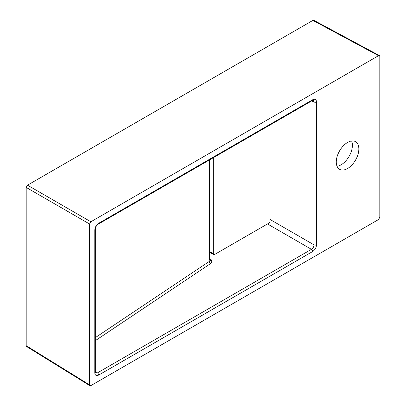<?xml version="1.0" encoding="UTF-8"?>
<svg xmlns="http://www.w3.org/2000/svg" width="406" height="406" viewBox="0 0 406 406"><rect width="100%" height="100%" fill="white"/><g stroke="black" fill="none" stroke-linecap="round" stroke-linejoin="round"><path stroke-width="0.61" d="M213.307 157.721L213.307 253.74A1.822 1.056 120 0 0 213.688 254.577A1.822 1.056 120 0 0 214.596 254.486L268.777 223.209A1.822 1.056 120 0 0 270.066 220.971L270.066 124.952M209.628 260.155L211.323 259.876C212.084 261.236 211.841 262.469 210.587 263.575L95.324 340.649M347.561 142.455A15.961 9.216 120 0 0 337.132 156.518A15.961 9.216 120 0 0 339.578 169.312A15.961 9.216 120 0 0 355.539 160.096A15.961 9.216 120 0 0 355.539 141.664A15.961 9.216 120 0 0 347.561 142.455M379.808 217.301L379.808 56.434L379.417 55.586L378.519 55.688L90.853 221.767L89.564 224.005L89.564 384.873L89.924 385.7L90.853 385.619L378.519 219.539L379.808 217.301M89.924 385.7L26.552 346.511L26.192 345.689L26.192 187.415L27.481 185.182L312.894 20.401L313.792 20.3L379.417 55.586M316.533 101.972L316.533 244.828C316.289 247.66 315 249.893 312.671 251.522L98.653 375.083C96.323 376.144 95.034 375.403 94.791 372.85A1.822 1.056 180 0 0 95.324 372.104L95.542 373.028L97.43 372.886L311.448 249.33C313.041 248.264 313.899 246.777 314.026 244.864L314.026 102.007L313.204 100.302L312.29 100.576A1.822 1.056 -120 0 0 312.671 99.739C315 98.678 316.289 99.419 316.533 101.972A1.822 1.056 180 0 1 314.026 102.007L311.681 100.927M316.533 244.828A1.822 1.056 180 0 1 314.026 244.864L270.066 219.489M312.29 100.576L98.277 224.137A1.822 1.056 -120 0 0 98.653 223.3L312.671 99.739M312.671 251.522A1.822 1.056 -120 0 0 311.448 249.33L267.493 223.95M98.277 224.137C96.511 225.32 95.527 227.025 95.324 229.248L95.324 229.248A1.822 1.056 180 0 1 94.791 229.994C95.034 227.162 96.323 224.929 98.653 223.3M98.653 375.083A1.822 1.056 -120 0 0 97.43 372.886L95.324 371.404M95.324 337.635L209.278 261.434A1.822 1.122 -123.8 0 0 210.587 263.575M209.648 260.17L209.471 259.277A1.822 1.056 0 0 1 209.024 259.967L209.278 261.434L211.323 259.876L209.471 258.571M337.036 166.272A15.961 9.216 120 0 0 349.089 156.371A15.961 9.216 120 0 0 351.637 140.978M209.471 251.527L213.307 253.74M209.024 259.967L209.024 160.197M94.791 372.85L94.791 229.994M27.481 185.182L90.853 221.767M378.519 55.688L312.894 20.401M26.192 345.689L89.564 384.873M89.564 224.005L26.192 187.415M213.688 254.577L209.471 252.146M95.324 372.104L95.324 229.248M209.471 259.277L209.471 159.939"/></g></svg>

